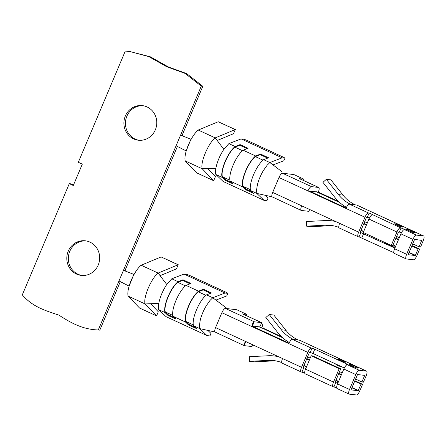 <?xml version="1.0" encoding="UTF-8"?>
<svg xmlns="http://www.w3.org/2000/svg" width="446" height="446" viewBox="0 0 446 446"><rect width="100%" height="100%" fill="white"/><g stroke="black" fill="none" stroke-linecap="round" stroke-linejoin="round"><path stroke-width="0.67" d="M233.531 133.711L235.265 129.608L233.531 133.711L217.196 140.484M213.679 180.702L215.412 176.599L213.645 180.697L196.647 172.847L185.207 160.911A18.888 5.993 -65.2 0 1 188.323 145.084A18.888 5.993 -65.2 0 1 198.247 130.042L218.233 121.752L235.404 129.591M218.233 121.752L235.265 129.608M198.247 130.042L215.24 137.892L235.226 129.602M185.207 160.911L202.2 168.761C200.087 162.667 208.416 142.943 215.24 137.892L223.864 149.315L228.887 143.623L235.137 146.511L240.082 144.604L239.809 145.245L234.864 147.147A18.035 5.726 114.8 0 0 225.319 161.564A18.035 5.726 114.8 0 0 222.364 176.739L225.314 179.56L225.046 180.201L222.097 177.38A18.609 5.904 -65.2 0 1 225.091 161.536A18.609 5.904 -65.2 0 1 235.137 146.511M263.625 159.668A18.609 5.904 114.8 0 0 253.579 174.693A18.609 5.904 114.8 0 0 250.585 190.537L256.835 193.425L256.511 190.336L257.42 184.611C258.702 179.783 260.709 175.055 263.452 170.433L267.243 165.109L269.875 162.556L263.625 159.668L268.57 157.767L260.575 154.071L260.302 154.712L255.357 156.613A18.035 5.726 114.8 0 0 245.813 171.03A18.035 5.726 114.8 0 0 242.858 186.205L245.807 189.026L245.534 189.667L253.534 193.358L250.585 190.537M223.864 149.315C219.839 155.459 217.174 161.759 215.881 168.22C215.407 170.918 215.401 173.009 215.847 174.492L223.151 181.483L264.138 200.416L266.925 200.739L268.018 198.152L266.925 200.739M285.05 158.14L283.818 160.75L285.05 158.14L283.678 157.326L246.694 140.239L243.929 139.23L241.135 138.907L282.123 157.834L269.875 162.556L282.173 171.849M207.691 168.543L215.412 176.599M213.645 180.697L202.2 168.761L215.881 168.22M268.018 198.152L264.963 195.225M271.363 196.647L256.835 193.425L264.138 200.416M284.91 158.163L282.123 157.834M272.997 164.914L283.818 160.75M241.135 138.907L228.887 143.623M225.046 180.201L233.041 183.891L230.091 181.07A18.609 5.904 -65.2 0 1 233.091 165.226A18.609 5.904 -65.2 0 1 243.131 150.202L248.076 148.301L240.082 144.604M234.864 147.147L242.535 150.692M222.364 176.739L229.891 180.217M239.809 145.245L247.173 148.646M225.314 179.56L231.502 182.42M215.847 174.492L222.097 177.38M245.534 189.667L242.591 186.846L230.091 181.07M243.131 150.202L255.63 155.977L260.575 154.071M255.63 155.977A18.609 5.904 114.8 0 0 245.584 171.002A18.609 5.904 114.8 0 0 242.591 186.846M267.667 158.113L260.302 154.712M251.99 191.886L245.807 189.026M250.384 189.684L242.858 186.205M263.029 160.159L255.357 156.613M284.28 173.444L282.469 173.232C281.376 173.388 280.211 174.815 278.967 177.519L272.673 192.421C271.625 195.142 271.53 196.697 272.394 197.076M272.673 192.421L301.663 205.812A4.878 1.55 114.8 0 0 301.228 210.423L271.971 196.758M346.141 208.014L309.491 191.083L318.305 192.109L338.536 201.453M393.785 252.642L359.052 236.865L360.853 232.606L360.173 232.305L366.473 217.403L367.326 217.28L369.126 213.021L400.424 227.716L405.252 229.623L404.422 229.567A4.878 1.55 114.8 0 0 400.926 233.849L412.918 239.39L406.624 254.292A4.878 1.55 -65.2 0 0 406.189 258.903L394.192 253.367A4.878 1.55 114.8 0 1 394.632 248.751L400.926 233.849M301.663 205.812L358.645 232.126L364.94 217.224A4.878 1.55 114.8 0 1 368.435 212.943L369.126 213.021M346.47 207.34A40.859 38.534 -83.4 0 1 335.035 197.595L322.954 182.336L326.333 179.331L338.414 194.584A36.21 34.158 96.6 0 0 350.707 204.318L349.441 204.168A4.878 1.55 -65.2 0 0 345.945 208.455L307.957 190.905L309.491 191.083M282.469 173.232L311.459 186.623A4.878 1.55 114.8 0 0 307.957 190.905L278.967 177.519M318.305 192.109A4.878 1.55 114.8 0 0 318.739 187.493L303.743 180.569A4.878 1.55 -65.2 0 0 303.587 180.524L299.45 178.695L303.882 179.175L293.886 174.559L284.381 173.455M311.459 186.623L318.583 187.454A4.878 1.55 114.8 0 1 318.739 187.493M301.228 210.423A4.878 1.55 114.8 0 0 301.385 210.467L308.509 211.292A4.878 1.55 114.8 0 0 310.41 209.849M335.805 221.578A40.859 38.534 -83.4 0 0 331.322 220.77A40.859 38.534 -83.4 0 0 325.329 220.575L306.408 221.511L306.553 226.144L311.152 226.68L330.073 225.743A36.21 34.158 96.6 0 1 333.078 225.737M338.832 227.393A36.21 34.158 96.6 0 0 330.787 225.386A36.21 34.158 96.6 0 0 325.474 225.208L306.553 226.144M395.234 247.318A5.804 0.569 -157.1 0 1 388.377 244.793A5.804 0.569 -157.1 0 1 384.998 242.708L385.249 242.635M360.853 232.606L394.916 248.076M411.747 245.975L418.136 248.929L415.271 255.519L408.146 254.694L414.618 239.363L421.732 240.411L419.034 246.8L412.645 243.85M406.189 258.903A4.878 1.55 -65.2 0 0 406.345 258.948L413.47 259.778A4.878 1.55 -65.2 0 0 416.971 255.491L419.669 249.108L411.931 245.534M359.052 236.865L358.361 236.787A4.878 1.55 114.8 0 1 358.205 236.742L339.216 227.967A4.878 1.55 -65.2 0 1 339.651 223.357M398.406 239.814L395.753 238.588M366.417 225.04L363.763 223.814M363.953 223.368L366.606 224.594M395.937 238.147L398.59 239.374M418.136 248.929L419.669 249.108M358.645 232.126A4.878 1.55 114.8 0 0 358.205 236.742M350.707 204.318L355.306 204.848A36.21 34.158 96.6 0 1 343.007 195.119L330.926 179.861L326.333 179.331M355.306 204.848L356.566 204.998A4.878 1.55 -65.2 0 1 356.728 205.043L423.7 235.979A4.878 1.55 -65.2 0 1 423.265 240.589L420.567 246.978L419.034 246.8M401.428 232.779L399.315 232.054L398.456 232.182L392.792 245.59L391.259 245.411L396.929 232.004A4.878 1.55 -65.2 0 1 400.424 227.716M369.439 218.005L367.326 217.28M356.566 204.998L423.544 235.934L416.419 235.103A4.878 1.55 -65.2 0 0 412.918 239.39M303.33 180.474L303.882 179.175M399.304 237.685L396.65 236.458M367.314 222.911L364.661 221.684M339.674 202.512L316.125 191.635M372.432 214.788A4.878 1.55 -65.2 0 0 368.937 219.075L363.273 232.483L391.259 245.411M150.586 303.726L158.308 311.782L156.574 315.885L139.548 308.03L128.108 296.094L145.101 303.943C142.982 297.85 151.311 278.126 158.14 273.075L178.121 264.785L176.426 268.893L178.16 264.79M128.108 296.094A18.888 5.993 -65.2 0 1 131.219 280.266A18.888 5.993 -65.2 0 1 141.142 265.225L158.14 273.075L166.759 284.498L171.782 278.806L178.032 281.694L182.977 279.787L190.972 283.483L186.027 285.39L198.526 291.16A18.609 5.904 114.8 0 0 188.48 306.185A18.609 5.904 114.8 0 0 185.486 322.029L188.435 324.85L196.43 328.54L193.48 325.719L199.73 328.607L199.401 325.714L200.254 320.044C201.492 315.25 203.476 310.522 206.203 305.861L209.988 300.465L212.77 297.738L206.52 294.851A18.609 5.904 114.8 0 0 196.48 309.875A18.609 5.904 114.8 0 0 193.48 325.719M214.242 331.835L199.73 328.607L207.033 335.598L166.051 316.666L158.743 309.675C158.297 308.192 158.308 306.101 158.776 303.403L145.101 303.943L156.54 315.88M176.426 268.893L160.097 275.667M141.142 265.225L161.129 256.935L178.3 264.773M161.129 256.935L178.121 264.785M158.743 309.675L164.992 312.562A18.609 5.904 -65.2 0 1 167.986 296.718A18.609 5.904 -65.2 0 1 178.032 281.694M158.776 303.403C160.075 296.941 162.734 290.641 166.759 284.498M182.977 279.787L182.704 280.428L177.764 282.329A18.035 5.726 114.8 0 0 168.22 296.746A18.035 5.726 114.8 0 0 165.265 311.921L168.209 314.742L167.941 315.383L175.936 319.08L172.992 316.253L185.486 322.029M167.941 315.383L164.992 312.562M172.992 316.253A18.609 5.904 -65.2 0 1 175.986 300.414A18.609 5.904 -65.2 0 1 186.027 285.39M282.569 337.694L259.678 326.89L261.824 322.826L263.201 328.217L281.432 336.635M253.54 345.137L251.873 346.38A4.878 1.55 114.8 0 1 251.405 346.475L244.28 345.65A4.878 1.55 -65.2 0 1 244.124 345.605A4.878 1.55 -65.2 0 1 243.934 345.46C243.89 343.353 244.765 342.171 246.56 341.915L215.574 327.604L221.868 312.702C223.111 309.998 224.277 308.571 225.364 308.415L254.354 321.806A4.878 1.55 -65.2 0 0 253.885 321.906C252.113 323.88 251.773 325.586 252.854 327.013L288.841 343.637A4.878 1.55 -65.2 0 1 292.342 339.35L311.33 348.125A4.878 1.55 114.8 0 0 307.835 352.407L301.541 367.309L246.298 341.848M252.531 326.076L252.692 325.363L253.551 326.773L254.387 327.191L289.036 343.197M305.817 368.496L303.074 367.487L309.368 352.585L310.221 352.463L312.986 353.477L314.787 349.218L312.022 348.203L310.221 352.463M314.787 349.218L346.776 363.992L348.148 364.806L347.317 364.75A4.878 1.55 114.8 0 0 343.821 369.032L355.819 374.573L349.519 389.475A4.878 1.55 -65.2 0 0 349.084 394.091A4.878 1.55 -65.2 0 0 349.24 394.13L356.371 394.961A4.878 1.55 114.8 0 0 359.866 390.674L362.565 384.29L354.826 380.717M335.035 382.478L340.727 368.853L312.735 355.925L311.202 355.746L339.194 368.675L333.53 382.088A4.878 1.55 -65.2 0 0 333.09 386.699A4.878 1.55 -65.2 0 0 333.246 386.743L336.685 387.83M304.696 373.051L301.262 371.97A4.878 1.55 -65.2 0 1 301.106 371.925A4.878 1.55 -65.2 0 1 301.541 367.309M338.135 382.501A5.804 0.569 -157.1 0 1 335.32 381.653M335.046 382.484L337.806 383.27M354.642 381.163L361.031 384.112L358.166 390.702L351.041 389.876M215.574 327.604C214.52 330.324 214.431 331.88 215.29 332.259M244.124 345.605L214.877 331.958M225.364 308.415L227.282 308.638L212.77 297.738L225.018 293.022L184.036 274.089L171.782 278.806M156.574 315.885L158.308 311.782M205.924 295.341L198.253 291.796A18.035 5.726 114.8 0 0 188.708 306.212A18.035 5.726 114.8 0 0 185.753 321.388L188.703 324.209L188.435 324.85M193.28 324.866L185.753 321.388M194.891 327.069L188.703 324.209M206.52 294.851L211.465 292.95L203.471 289.253L203.198 289.894L198.253 291.796M210.562 293.295L203.198 289.894M198.526 291.16L203.471 289.253M182.704 280.428L190.074 283.829M177.764 282.329L185.43 285.875M165.265 311.921L172.792 315.4M168.209 314.742L174.397 317.602M209.96 335.899L210.913 333.335L209.96 335.899M227.951 293.323L226.713 295.932L227.951 293.323L226.574 292.509L189.589 275.427L186.824 274.413L184.036 274.089M207.033 335.598L209.821 335.922M210.913 333.335L207.869 330.419M227.806 293.345L225.018 293.022M215.909 300.097L226.713 295.932M252.865 326.098L259.678 326.89M254.354 321.806L261.479 322.636A4.878 1.55 -65.2 0 1 261.635 322.675L246.644 315.751A4.878 1.55 114.8 0 0 246.482 315.707L242.345 313.884L246.777 314.358L236.781 309.741L227.282 308.638M363.981 375.298L357.514 374.545L351.035 389.871M366.595 371.161L299.623 340.226A4.878 1.55 114.8 0 0 299.467 340.181L366.439 371.117A4.878 1.55 -65.2 0 1 366.595 371.161A4.878 1.55 -65.2 0 1 366.16 375.772L363.462 382.161L361.929 381.982L355.54 379.033M342.199 372.867L339.545 371.641M310.21 358.093L307.556 356.867M364.627 375.593L361.929 381.982M355.819 374.573A4.878 1.55 -65.2 0 1 359.314 370.292L366.439 371.117M246.231 315.657L246.777 314.358M292.342 339.35L293.602 339.501A36.21 34.158 96.6 0 1 281.309 329.767L285.903 330.302A36.21 34.158 96.6 0 0 298.201 340.036L299.467 340.181M344.329 367.95L312.986 353.477M311.33 348.125L312.022 348.203M281.309 329.767L269.228 314.514L265.849 317.524L277.93 332.777A40.859 38.534 -83.4 0 0 289.365 342.522M269.228 314.514L273.827 315.049L285.903 330.302M311.202 355.746L305.538 369.16A4.878 1.55 114.8 0 0 305.103 373.77L333.09 386.699M340.727 368.853L339.194 368.675M282.547 358.539A4.878 1.55 114.8 0 0 282.112 363.15L301.106 371.925M343.821 369.032L337.527 383.934A4.878 1.55 114.8 0 0 337.092 388.55L349.084 394.091M341.302 374.997L338.648 373.77M309.312 360.223L306.658 358.997M306.848 358.556L309.502 359.777M338.837 373.33L341.491 374.556M361.031 384.112L362.565 384.29M278.705 356.761A40.859 38.534 -83.4 0 0 274.223 355.958A40.859 38.534 -83.4 0 0 268.224 355.757L249.308 356.694L249.453 361.327L254.047 361.862L272.969 360.925A36.21 34.158 96.6 0 1 275.974 360.92M281.733 362.576A36.21 34.158 96.6 0 0 273.688 360.569A36.21 34.158 96.6 0 0 268.369 360.396L249.453 361.327M129.206 285.847L133.839 274.401L123.47 270.326L98.271 329.979L99.804 330.157L120.297 281.643M98.271 329.979C82.588 329.371 71.527 323.25 58.905 315.132C44.923 310.461 32.731 306.937 22.3 294.884L69.292 183.646L70.819 183.824L73.473 185.051M184.393 136.643L182.107 135.322L180.574 135.144L201.274 86.134L185.19 73.462L166.559 66.649L148.925 56.67L130.087 51.58L125.304 51.039L78.318 162.283L82.315 164.128L73.289 185.491L69.292 183.646M182.107 135.322L202.807 86.312L186.723 73.64L168.086 66.828L150.458 56.848L130.087 51.58M127.294 271.826L125.003 270.505L177.402 146.461M143.11 105.724A17.416 16.43 -83.4 0 0 126.876 116.172A17.416 16.43 -83.4 0 0 139.102 140.289M86.011 240.907A17.416 16.43 -83.4 0 0 69.777 251.354A17.416 16.43 -83.4 0 0 81.997 275.472M125.003 270.505L123.47 270.326L180.574 135.144L190.938 139.213L186.311 150.664M125.348 115.993A17.416 16.43 -83.4 0 0 138.332 140.217A17.416 16.43 -83.4 0 0 156.657 124.813A17.416 16.43 -83.4 0 0 142.346 105.618A17.416 16.43 -83.4 0 0 125.348 115.993M68.244 251.176A17.416 16.43 -83.4 0 0 81.228 275.399A17.416 16.43 -83.4 0 0 99.553 259.996A17.416 16.43 -83.4 0 0 85.247 240.801A17.416 16.43 -83.4 0 0 68.244 251.176M201.274 86.134L202.807 86.312M128.922 286.031L118.976 280.969M186.027 150.843L176.075 145.786M345.945 208.455L364.94 217.224M303.587 180.524L318.583 187.454M325.474 225.208L330.073 225.743M415.271 255.519L408.949 252.598M395.608 246.437L394.894 246.108M363.618 231.664L360.965 230.437M361.065 230.203L363.719 231.424M394.331 245.568L395.708 246.203M409.049 252.364L415.438 255.313M338.414 194.584L343.007 195.119M412.221 231.162A5.04 0.496 22.9 0 0 405.972 229.138A5.04 0.496 22.9 0 0 413.487 232.606A5.04 0.496 22.9 0 0 412.221 231.162M399.962 225.592A4.231 0.418 22.9 0 0 394.71 223.886A4.231 0.418 22.9 0 0 401.021 226.802A4.231 0.418 22.9 0 0 399.962 225.592M349.441 204.168L368.435 212.943M404.422 229.567L416.419 235.103M421.732 240.411L421.085 240.115M361.817 237.88L363.618 233.62M399.315 232.054L401.116 227.8M394.632 248.751L406.624 254.292M368.937 219.075L396.929 232.004M263.201 328.217L261.668 328.039L259.02 326.818M245.774 341.937L243.934 345.46M358.166 390.702L351.844 387.78M338.503 381.62L337.789 381.291M306.513 366.846L303.86 365.62M221.868 312.702L252.854 327.013L254.387 327.191M246.482 315.707L261.479 322.636M307.835 352.407L288.841 343.637M253.885 321.906L252.704 325.552M347.317 364.75L359.314 370.292M355.116 366.344A5.04 0.496 22.9 0 0 348.867 364.321A5.04 0.496 22.9 0 0 356.382 367.794A5.04 0.496 22.9 0 0 355.116 366.344M342.857 360.775A4.231 0.418 22.9 0 0 337.605 359.075A4.231 0.418 22.9 0 0 343.916 361.99A4.231 0.418 22.9 0 0 342.857 360.775M293.602 339.501L298.201 340.036M346.23 365.28L346.776 363.992M305.538 369.16L333.53 382.088M337.527 383.934L349.519 389.475M251.873 346.38L252.442 344.635M358.333 390.495L351.944 387.546M338.603 381.386L337.232 380.75M306.614 366.606L303.96 365.385M268.369 360.396L272.969 360.925M303.748 367.794L301.948 372.048M335.738 382.568L333.937 386.827M334.974 221.199L331.322 220.77M395.435 246.844L393.138 244.77M396.031 224.712L400.842 226.746M399.822 232.182L399.036 232.026M407.36 230.025L413.47 232.6M245.718 341.959L245.389 342.422L246.644 341.87M350.255 365.207L356.365 367.788M338.927 359.9L343.738 361.929M334.907 363.602L337.823 365.631L343.141 367.404M277.875 356.382L274.223 355.958M336.033 379.953L338.33 382.027"/></g></svg>
